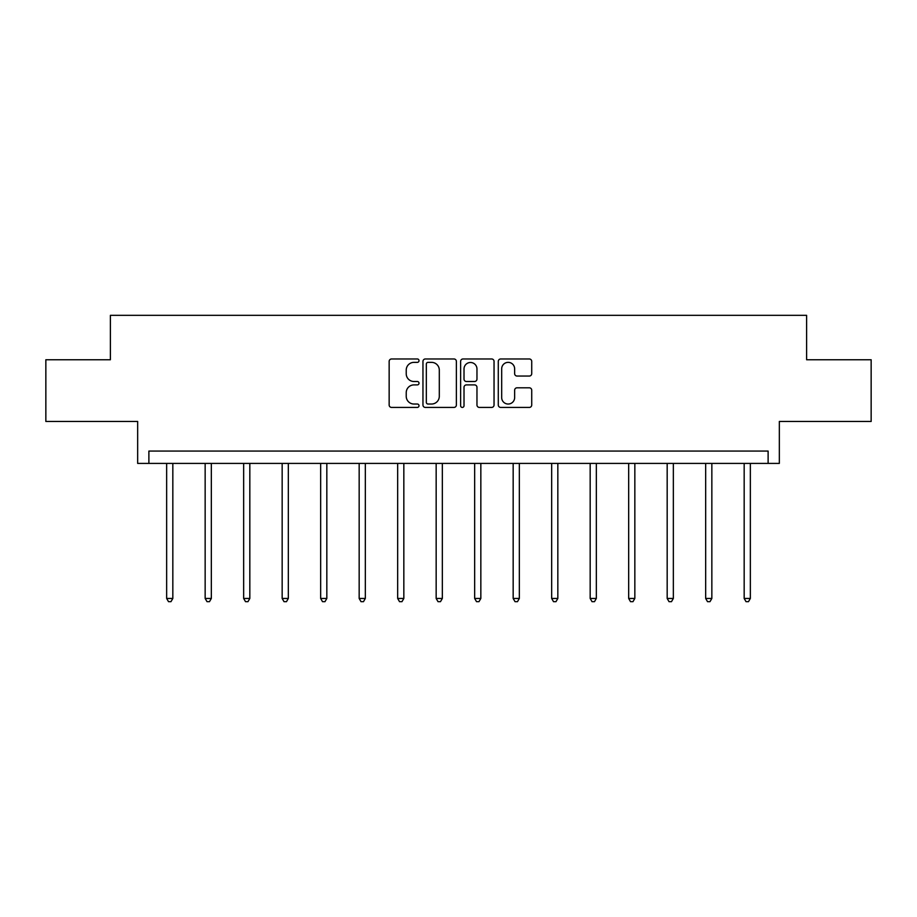 <?xml version="1.0" encoding="UTF-8"?>
<svg xmlns="http://www.w3.org/2000/svg" width="917" height="917" viewBox="0 0 917 917"><rect width="100%" height="100%" fill="white"/><g stroke="black" fill="none" stroke-linecap="round" stroke-linejoin="round"><path stroke-width="1.38" d="M419.012 360.668A1.696 1.696 0 0 0 417.315 358.971L391.582 358.971A2.419 2.419 0 0 0 389.152 361.401L389.152 405.005A2.419 2.419 0 0 0 391.582 407.423L417.315 407.423A1.696 1.696 0 0 0 419.012 405.727A1.696 1.696 0 0 0 417.315 404.03L413.991 404.03A7.749 7.749 0 0 1 406.231 396.282L406.231 392.648A7.749 7.749 0 0 1 413.991 384.899L417.315 384.899A1.696 1.696 0 0 0 419.012 383.203A1.696 1.696 0 0 0 417.315 381.506L413.991 381.506A7.749 7.749 0 0 1 406.231 373.758L406.231 370.124A7.749 7.749 0 0 1 413.991 362.364L417.315 362.364A1.696 1.696 0 0 0 419.012 360.668M45.85 359.751L45.85 421.453L137.665 421.453L137.665 463.406L779.335 463.406L779.335 421.453L871.15 421.453L871.15 359.751L806.616 359.751L806.616 315.333L110.384 315.333L110.384 359.751L45.85 359.751M529.292 376.05A2.419 2.419 0 0 0 531.722 373.632L531.722 361.401A2.419 2.419 0 0 0 529.292 358.971L500.716 358.971A2.419 2.419 0 0 0 498.286 361.401L498.286 405.005A2.419 2.419 0 0 0 500.716 407.423L529.292 407.423A2.419 2.419 0 0 0 531.722 405.005L531.722 390.229A2.419 2.419 0 0 0 529.292 387.799L517.062 387.799A2.419 2.419 0 0 0 514.643 390.229L514.643 397.554A6.476 6.476 0 0 1 508.167 404.03A6.476 6.476 0 0 1 501.679 397.554L501.679 368.852A6.476 6.476 0 0 1 508.167 362.364A6.476 6.476 0 0 1 514.643 368.852L514.643 373.632A2.419 2.419 0 0 0 517.062 376.05L529.292 376.05M768.114 463.406L768.114 451.072L148.886 451.072L148.886 463.406M456.379 361.401A2.419 2.419 0 0 0 453.961 358.971L425.373 358.971A2.419 2.419 0 0 0 422.955 361.401L422.955 405.005A2.419 2.419 0 0 0 425.373 407.423L453.961 407.423A2.419 2.419 0 0 0 456.379 405.005L456.379 361.401M463.039 358.971L491.627 358.971A2.419 2.419 0 0 1 494.045 361.401L494.045 405.005A2.419 2.419 0 0 1 491.627 407.423L479.396 407.423A2.419 2.419 0 0 1 476.966 405.005L476.966 387.318A2.419 2.419 0 0 0 474.548 384.899L466.432 384.899A2.419 2.419 0 0 0 464.013 387.318L464.013 405.727A1.696 1.696 0 0 1 462.317 407.423A1.696 1.696 0 0 1 460.621 405.727L460.621 361.401A2.419 2.419 0 0 1 463.039 358.971M428.033 362.364A1.696 1.696 0 0 0 426.336 364.06L426.336 402.334A1.696 1.696 0 0 0 428.033 404.03L431.552 404.03A7.749 7.749 0 0 0 439.3 396.282L439.3 370.124A7.749 7.749 0 0 0 431.552 362.364L428.033 362.364M476.966 368.966A6.476 6.476 0 0 0 470.49 362.49A6.476 6.476 0 0 0 464.013 368.966L464.013 379.088A2.419 2.419 0 0 0 466.432 381.506L474.548 381.506A2.419 2.419 0 0 0 476.966 379.088L476.966 368.966M166.653 463.406L166.653 598.457L172.832 598.457L172.832 463.406M172.832 598.457L170.975 601.667L168.51 601.667L166.653 598.457M205.156 463.406L205.156 598.457L211.334 598.457L211.334 463.406M211.334 598.457L209.477 601.667L207.013 601.667L205.156 598.457M243.658 463.406L243.658 598.457L249.825 598.457L249.825 463.406M249.825 598.457L247.98 601.667L245.515 601.667L243.658 598.457M282.161 463.406L282.161 598.457L288.328 598.457L288.328 463.406M288.328 598.457L286.482 601.667L284.018 601.667L282.161 598.457M320.663 463.406L320.663 598.457L326.83 598.457L326.83 463.406M326.83 598.457L324.985 601.667L322.509 601.667L320.663 598.457M359.166 463.406L359.166 598.457L365.333 598.457L365.333 463.406M365.333 598.457L363.487 601.667L361.011 601.667L359.166 598.457M397.669 463.406L397.669 598.457L403.835 598.457L403.835 463.406M403.835 598.457L401.978 601.667L399.514 601.667L397.669 598.457M436.16 463.406L436.16 598.457L442.338 598.457L442.338 463.406M442.338 598.457L440.481 601.667L438.017 601.667L436.16 598.457M474.662 463.406L474.662 598.457L480.84 598.457L480.84 463.406M480.84 598.457L478.983 601.667L476.519 601.667L474.662 598.457M513.165 463.406L513.165 598.457L519.331 598.457L519.331 463.406M519.331 598.457L517.486 601.667L515.022 601.667L513.165 598.457M551.667 463.406L551.667 598.457L557.834 598.457L557.834 463.406M557.834 598.457L555.989 601.667L553.513 601.667L551.667 598.457M590.17 463.406L590.17 598.457L596.337 598.457L596.337 463.406M596.337 598.457L594.491 601.667L592.015 601.667L590.17 598.457M628.672 463.406L628.672 598.457L634.839 598.457L634.839 463.406M634.839 598.457L632.982 601.667L630.518 601.667L628.672 598.457M667.175 463.406L667.175 598.457L673.342 598.457L673.342 463.406M673.342 598.457L671.485 601.667L669.02 601.667L667.175 598.457M705.666 463.406L705.666 598.457L711.844 598.457L711.844 463.406M711.844 598.457L709.987 601.667L707.523 601.667L705.666 598.457M744.168 463.406L744.168 598.457L750.347 598.457L750.347 463.406M750.347 598.457L748.49 601.667L746.025 601.667L744.168 598.457"/></g></svg>

